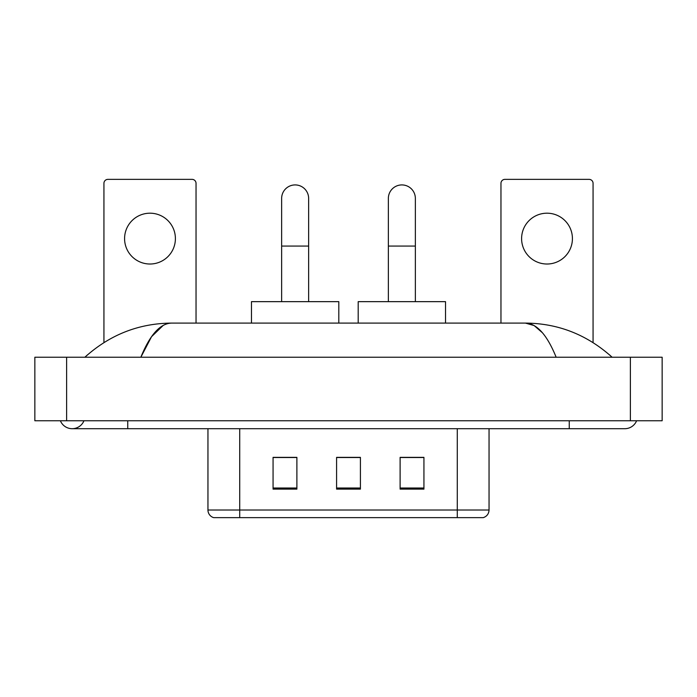 <?xml version="1.0" encoding="UTF-8"?>
<svg xmlns="http://www.w3.org/2000/svg" width="697" height="697" viewBox="0 0 697 697"><rect width="100%" height="100%" fill="white"/><g stroke="black" fill="none" stroke-linecap="round" stroke-linejoin="round"><path stroke-width="1.05" d="M207.95 510.012L239.716 510.012L239.716 517.636L457.284 517.636L457.284 510.012L489.05 510.012C488.824 513.811 486.924 516.355 483.326 517.636L213.674 517.636A7.937 7.937 0 0 1 207.95 510.012L207.95 428.699M423.933 489.128L423.933 457.363L400.113 457.363L400.113 489.128L423.933 489.128M296.887 489.128L296.887 457.363L273.067 457.363L273.067 489.128L296.887 489.128M360.41 489.128L360.41 457.363L336.59 457.363L336.59 489.128L360.41 489.128M360.41 457.528L336.59 457.528M296.887 457.528L273.067 457.528M423.933 457.528L400.113 457.528M60.395 420.761A12.703 12.703 0 0 0 83.945 420.761A12.703 12.703 0 0 1 60.395 420.761A12.703 12.703 0 0 0 72.174 428.699A12.703 12.703 0 0 1 60.395 420.761M636.605 420.761A12.703 12.703 0 0 1 624.826 428.699A12.703 12.703 0 0 0 636.605 420.761A12.703 12.703 0 0 1 624.826 428.699A12.703 12.703 0 0 0 636.605 420.761M556.154 357.239C547.049 334.813 536.821 323.434 525.468 323.094L171.532 323.094C160.179 323.434 149.951 334.813 140.846 357.239L151.537 336.703L163.29 325.325M66.616 357.239L662.15 357.239L662.15 420.761L34.85 420.761L34.85 357.239L66.616 357.239L66.616 420.761M609.422 354.782L612.123 357.239C587.135 334.726 558.245 323.347 525.468 323.094L534.12 325.56L542.414 332.748M87.578 354.782L84.877 357.239C109.751 334.778 138.633 323.391 171.532 323.094M149.986 213.195A25.406 25.406 0 0 0 124.58 238.601A25.406 25.406 0 0 0 149.986 264.015A25.406 25.406 0 0 0 175.4 238.601A25.406 25.406 0 0 0 149.986 213.195M196.04 323.094L196.04 183.337A3.973 3.973 0 0 0 192.076 179.364L107.904 179.364A3.973 3.973 0 0 0 103.931 183.337L103.931 342.567M281.64 301.653L281.64 198.427A13.496 13.496 0 0 1 295.136 184.923A13.496 13.496 0 0 1 308.64 198.427A13.496 13.496 0 0 0 295.136 184.923M308.64 301.653L308.64 198.427M338.812 323.094L338.812 301.653L251.469 301.653L251.469 323.094M388.36 301.653L388.36 198.427A13.496 13.496 0 0 1 401.864 184.923A13.496 13.496 0 0 1 415.36 198.427A13.496 13.496 0 0 0 401.864 184.923M415.36 301.653L415.36 198.427M445.531 323.094L445.531 301.653L358.188 301.653L358.188 323.094M547.014 213.195A25.406 25.406 0 0 0 521.6 238.601A25.406 25.406 0 0 0 547.014 264.015A25.406 25.406 0 0 0 572.42 238.601A25.406 25.406 0 0 0 547.014 213.195M593.069 342.567L593.069 183.337A3.973 3.973 0 0 0 589.096 179.364L504.924 179.364A3.973 3.973 0 0 0 500.96 183.337L500.96 323.094M239.716 428.699L239.716 510.012L457.284 510.012L457.284 428.699M360.41 488.022L336.59 488.022M296.887 488.022L273.067 488.022M423.933 488.022L400.113 488.022M569.249 420.761L569.249 428.699L624.826 428.699M127.751 420.761L127.751 428.699L569.249 428.699M630.384 357.239L630.384 420.761M281.64 246.067L308.64 246.067M388.36 246.067L415.36 246.067M489.05 510.012L489.05 428.699M127.751 428.699L72.174 428.699"/></g></svg>
